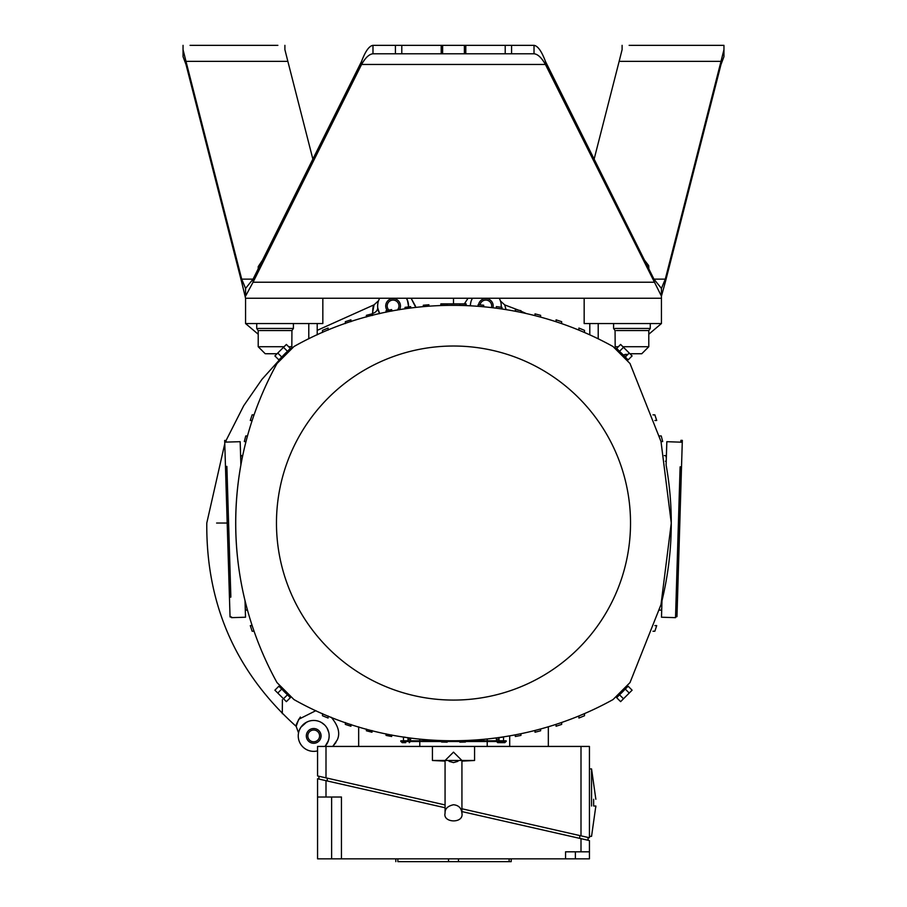 <?xml version="1.0" encoding="UTF-8"?>
<svg xmlns="http://www.w3.org/2000/svg" width="907" height="907" viewBox="0 0 907 907"><rect width="100%" height="100%" fill="white"/><g stroke="black" fill="none" stroke-linecap="round" stroke-linejoin="round"><path stroke-width="1.36" d="M461.935 808.772L589.437 837.762L589.437 746.438L509.7 746.438L509.7 735.985M419.782 741.518L419.782 746.438L317.563 746.438L317.563 775.95L445.065 804.94M325.998 746.438L325.998 777.866L327.268 778.149L327.268 780.961L317.563 778.75L317.563 797.015L341.451 797.015L341.451 858.838L565.549 858.838L565.549 851.82L589.437 851.82L589.437 858.838L565.549 858.838M589.437 851.82L589.437 840.574L579.732 838.363L579.732 835.562L581.002 835.846L581.002 746.438M588.076 837.456L588.076 840.267M581.002 851.82L581.002 838.658L461.935 811.584M445.065 807.752L325.998 780.678L325.998 797.015M341.451 858.838L317.563 858.838L317.563 797.015M318.924 776.256L318.924 779.068M589.437 768.921L591.545 768.921L591.545 806.017M591.545 799.271L591.545 768.921L595.854 799.271M593.643 799.271L593.643 806.017L593.643 799.271C596.795 799.271 596.795 799.271 593.643 799.271C596.795 799.271 596.795 799.271 593.643 799.271M595.854 806.017L595.854 807.128L595.854 806.017L593.643 806.017L595.854 806.017L591.545 836.356L589.437 836.356M397.867 858.838L397.867 861.65L511.197 861.65L509.133 861.65L509.133 858.838M548.338 726.858L548.338 746.438M520.935 733.831L520.935 735.418L515.323 736.507L515.323 734.965M224.675 440.428L226.092 440.553L226.126 441.97L224.732 442.151L240.174 441.686L240.888 464.996A329.048 329.048 0 0 0 245.015 600.683L245.514 617.225L231.478 617.656L231.455 616.919L230.049 616.964L229.448 597.157L230.854 597.112L226.875 466.413L225.469 466.459L229.448 597.157M224.675 440.462L224.732 442.015M226.081 440.485L224.687 440.519M226.092 440.553L224.687 440.598M226.092 440.632L224.687 440.677M226.092 440.734L224.687 440.768M226.092 440.836L224.698 440.881M226.104 440.961L224.698 441.006M226.104 441.108L224.698 441.142M226.104 441.255L224.709 441.301M226.115 441.414L224.709 441.46M226.115 441.596L224.721 441.63M226.126 441.777L224.721 441.822M247.464 610.162L245.763 610.162L245.241 608.166M245.128 604.538L245.978 604.538M241.591 461.232L240.774 461.232M675.556 616.601L676.962 616.647L677.563 596.829L676.157 596.783L676.962 570.231L678.379 570.129L681.52 466.89L680.114 466.856L675.522 617.656L661.486 617.225L661.985 600.683A329.048 329.048 0 0 0 666.112 464.996L666.826 441.686L682.268 442.231L682.325 440.371L680.919 440.337L682.325 440.451M677.563 596.829L678.368 570.265L676.962 570.22L678.379 570.197L676.973 570.152M676.973 570.084L678.379 570.129M676.973 570.004L678.379 570.05M676.973 569.902L678.379 569.947M676.985 569.789L678.391 569.834M676.985 569.664L678.391 569.698M676.985 569.517L678.391 569.551M676.996 569.347L678.402 569.392M676.996 569.177L678.402 569.222M677.007 568.984L678.413 569.029M677.007 568.78L678.413 568.825M677.019 568.553L678.425 568.598M677.03 568.315L678.425 568.36M677.03 568.054L678.436 568.099M677.041 567.771L678.447 567.805M677.053 567.453L678.459 567.499M677.064 567.124L678.47 567.17M677.076 566.762L678.481 566.807M677.087 566.376L678.493 566.422M677.098 565.957L678.504 565.991M677.11 565.503L678.515 565.537M677.121 565.016L678.527 565.05M677.144 564.483L678.549 564.528M677.155 563.916L678.561 563.961M677.178 563.304L678.583 563.349M677.2 562.623L678.606 562.669M677.223 561.852L678.629 561.898M677.246 560.957L678.651 561.002M677.28 559.914L678.685 559.948M677.314 558.689L678.719 558.735M677.359 557.261L678.765 557.306M677.416 555.606L678.821 555.651M681.52 466.89L682.268 442.231M680.862 442.185L682.268 442.004M680.874 441.958L680.919 440.485L682.313 440.53M680.874 441.743L682.279 441.777M680.885 441.528L682.291 441.573M680.885 441.335L682.291 441.369M680.896 441.153L682.302 441.187M680.896 440.983L682.302 441.029M680.908 440.847L682.302 440.893M680.908 440.723L682.313 440.768M680.908 440.632L682.313 440.666M680.908 440.553L682.313 440.587M661.759 608.166L661.237 610.162L659.536 610.162M661.022 604.538L661.872 604.538M666.226 461.232L665.409 461.232M664.287 455.609L665.863 455.609L666.328 457.91M265.978 353.741L277.066 353.741L265.978 353.741M291.374 348.299L289.945 349.365M288.902 350.193L286.181 352.551M259.481 330.567L291.929 330.567L259.481 330.567M258.121 328.459L293.403 328.459L258.121 328.459M293.97 346.531L276.986 363.526C221.932 463.398 221.932 582.691 276.986 682.574L293.97 699.569C392.822 755.384 515.675 753.581 613.03 699.569L630.014 682.574L661.01 604.572L671.271 523.044L661.01 441.516L630.014 363.526L613.03 346.531C515.675 292.519 392.822 290.716 293.97 346.531M287.474 351.292L290.342 348.424L286.374 344.445L283.506 347.313L287.474 351.292L286.578 352.177A56.2 56.2 0 0 0 282.633 356.134L281.737 357.029L277.769 353.05L274.9 355.918L278.868 359.886L281.737 357.029M629.934 353.741L641.771 353.741L629.934 353.741M617.44 349.671L615.626 348.299M621.306 353.004L617.905 350.045M616.352 330.567L648.788 330.567L616.352 330.567M614.991 328.459L650.274 328.459L614.991 328.459M625.263 357.029L628.132 359.886L632.1 355.918L629.231 353.05L625.263 357.029L624.367 356.134A56.2 56.2 0 0 0 620.422 352.177L619.526 351.292L623.494 347.313L620.626 344.445L616.658 348.424L619.526 351.292M584.165 298.244L661.441 298.244L661.441 323.538L584.165 323.538L584.165 298.244L245.559 298.244L241.715 282.224L241.715 279.141L245.559 288.426L253.053 279.141L361.576 61.37L361.576 64.465L253.053 282.224L245.559 296.158L245.559 288.426M241.715 282.224L185.992 64.465L185.992 61.37L241.715 279.141L253.053 279.141L253.053 282.224L653.947 282.224L653.947 279.141L661.441 288.426L665.284 279.141L665.284 282.224L661.441 296.158L661.441 288.426M661.441 298.244L661.441 296.158L545.424 64.465L545.424 61.37L653.947 279.141L665.284 279.141L721.008 61.37L721.008 64.465L665.284 282.224M622.1 49.658L622.1 45.35L622.1 49.658L619.141 61.37L721.008 61.37L723.956 49.658L723.956 56.653L721.008 64.465M441.21 53.785L442.616 53.785L442.616 45.35L441.21 45.35L441.21 53.785L401.79 53.785L401.79 45.35L395.418 45.35L395.418 53.785L372.981 53.785C369.183 54.137 365.385 57.697 361.576 64.465L545.424 64.465C541.615 57.697 537.817 54.137 534.019 53.785L534.019 45.35C537.817 45.883 541.615 51.223 545.424 61.37M534.019 53.785L511.582 53.785L511.582 45.35L534.019 45.35M395.418 53.785L401.79 53.785M505.21 53.785L465.79 53.785L465.79 45.35L505.21 45.35L505.21 53.785L511.582 53.785M465.79 45.35L464.384 45.35L464.384 53.785L465.79 53.785M464.384 53.785L442.616 53.785M511.582 45.35L505.21 45.35M361.576 61.37C365.385 51.223 369.183 45.883 372.981 45.35L395.418 45.35M372.981 45.35L372.981 53.785M185.992 64.465L183.044 56.653L183.044 49.658L185.992 61.37L287.859 61.37L284.9 49.658L284.9 45.35L284.9 49.658M442.616 45.35L464.384 45.35M723.956 49.658L723.956 45.35L629.129 45.35M401.79 45.35L441.21 45.35M312.87 159.122L287.859 61.37M619.141 61.37L594.13 159.122M687.075 45.35L711.666 45.35M716.938 45.35L723.956 45.35M195.334 45.35L219.925 45.35M277.871 45.35L190.062 45.35M183.044 45.35L183.044 49.658M589.788 323.538L589.788 334.819M661.441 323.538L648.788 334.241M598.212 338.81L598.212 323.538M317.212 334.819L317.212 323.538L322.835 323.538L322.835 298.244M317.212 323.538L245.559 323.538L245.559 298.244M258.212 334.241L245.559 323.538M308.788 323.538L308.788 338.799M281.737 689.071L278.868 686.202L274.9 690.182L277.769 693.05L281.737 689.071L282.633 689.966A56.2 56.2 0 0 0 286.578 693.912L287.474 694.807L283.506 698.775L286.374 701.644L290.342 697.676L287.474 694.807M499.02 737.652L500.415 737.459L499.02 737.652L500.415 737.459L499.02 737.652L499.02 740.826M501.106 737.357L503.521 736.994L501.106 737.357M403.479 736.994L405.86 737.357L403.479 736.994L403.479 740.826M408.535 740.826L400.815 741.518L400.815 740.826L506.185 740.826L506.185 741.518L405.735 741.518M501.265 741.518L503.374 741.518L503.374 740.826M501.265 742.652L504.825 742.652L497.716 742.652L504.825 742.652L505.834 741.631L496.707 741.631L505.834 741.518M405.735 742.652L402.175 742.652L405.735 742.652M619.526 694.807L616.658 697.676L620.626 701.644L623.494 698.775L619.526 694.807L620.422 693.912A56.2 56.2 0 0 0 624.367 689.966L625.263 689.071L629.231 693.05L632.1 690.182L628.132 686.202L625.263 689.071M630.524 523.044A177.024 177.024 0 0 0 364.988 369.739A177.024 177.024 0 0 0 364.988 676.361A177.024 177.024 0 0 0 630.524 523.044M623.494 698.775L629.231 693.05M277.769 693.05L283.506 698.775M283.506 347.313L277.769 353.05M629.231 353.05L623.494 347.313M240.672 457.91L241.137 455.609L242.713 455.609M254.017 631.227L252.146 631.227L250.298 625.615L252.123 625.615M350.941 724.432L350.941 726.246L345.318 724.398L345.318 722.528M372.006 730.566L372.006 732.232L366.394 730.781L366.394 729.081M391.677 734.965L391.677 736.507L386.065 735.418L386.065 733.831M410.644 738.015L410.644 739.488L407.98 739.137M428.909 739.897L428.909 740.826M465.438 741.518L459.826 742.164L459.826 741.518M483.703 739.432L483.703 740.826M561.682 722.528L561.682 724.398L556.059 726.246L556.059 724.432M584.516 713.616L584.516 715.736L578.893 718.038L578.893 715.986M654.877 625.615L656.702 625.615L654.854 631.227L652.983 631.227M423.297 740.826L423.297 739.432M447.174 741.518L447.174 742.164L441.562 741.518M441.562 742.017A337.2 337.2 0 0 0 446.72 742.153M460.28 742.153A337.2 337.2 0 0 0 465.438 742.017M478.091 740.826L478.091 739.897M499.02 739.137L496.356 739.488L496.356 738.015M540.606 729.081L540.606 730.781L534.994 732.232L534.994 730.566M328.107 715.986L328.107 718.038L322.484 715.736L322.484 713.616M358.662 726.858L358.662 746.438M419.782 739.092L419.782 740.826M419.782 746.438L509.7 746.438M487.218 739.092L487.218 740.826M487.218 741.518L487.218 746.438M659.536 435.938L661.237 435.938L662.688 441.562L661.022 441.562M652.983 414.862L654.854 414.862L656.702 420.485L654.877 420.485M578.893 330.103L578.893 328.051L584.516 330.363L584.516 332.484M345.318 323.561L345.318 321.69L350.941 319.842L350.941 321.668M366.394 317.008L366.394 315.319L372.006 313.867L372.006 315.523M386.065 312.257L386.065 310.682L391.677 309.582L391.677 311.135M405.032 308.868L405.032 307.371L410.644 306.6L410.644 308.074M423.297 306.668L423.297 305.228L428.909 304.763L428.909 306.192M440.802 305.523L440.859 303.868L466.141 303.868L466.198 305.523M446.72 303.936A337.2 337.2 0 0 0 441.562 304.083L447.174 303.924L447.174 305.33M459.826 305.33L459.826 303.924L465.438 304.083A337.2 337.2 0 0 0 460.28 303.936M478.091 306.192L478.091 304.763L483.703 305.228L483.703 306.668M496.356 308.074L496.356 306.6L501.968 307.371L501.968 308.868M515.323 311.135L515.323 309.582L520.935 310.682L520.935 312.257M534.994 315.523L534.994 313.867L540.606 315.319L540.606 317.008M556.059 321.668L556.059 319.842L561.682 321.69L561.682 323.561M465.438 304.083L465.438 305.489M441.562 305.489L441.562 304.083M322.484 332.484L322.484 330.363L328.107 328.051L328.107 330.103M245.978 441.562L244.312 441.562L245.763 435.938L247.464 435.938M252.123 420.485L250.298 420.485L252.146 414.862L254.017 414.862M453.5 752.13L461.901 760.485L474.576 760.485L432.424 760.485L445.099 760.485L453.5 752.13M445.099 760.485L445.099 760.485C449.373 761.517 449.373 761.517 445.099 760.485C449.373 761.517 449.373 761.517 445.099 760.485M461.901 760.485L461.901 760.485C457.627 761.517 457.627 761.517 461.901 760.485C457.627 761.517 457.627 761.517 461.901 760.485M453.5 303.868L453.5 298.244L453.5 303.868M506.038 309.491L504.7 304.911L506.038 309.491M464.373 303.868L468.046 298.244L464.373 303.868M471.515 300.115L472.434 298.244A15.453 15.453 0 0 0 470.359 305.704L470.574 303.426M472.434 298.244L471.799 299.48M470.88 302.02L470.472 304.151M499.201 298.244A15.453 15.453 0 0 1 501.22 307.258L501.163 304.14M500.789 302.133L500.381 300.829M500.358 300.75L500.573 301.373M501.152 304.083L501.231 306.985M478.533 304.797A7.381 7.381 0 0 1 485.812 298.596A7.381 7.381 0 0 1 493 307.654M227.192 523.044L216.614 523.044M372.414 313.471L374.069 304.809C373.128 305.262 372.652 308.777 372.63 315.364L372.414 313.471A7.029 5.68 -5.2 0 0 377.697 307.371M415.78 307.439L411.12 298.244L415.542 306.294M379.704 298.244A15.453 15.453 0 0 0 379.682 313.663L377.8 308.267M377.72 304.344L377.958 302.802M378.502 300.863L378.287 301.509M377.924 302.961L377.629 305.625M377.743 307.847L379.058 312.473M407.413 300.172L408.535 306.396M407.98 301.872L406.472 298.244A15.453 15.453 0 0 1 408.513 306.883M387.221 310.443A7.381 7.381 0 0 1 393.082 298.596A7.381 7.381 0 0 1 399.42 309.752M335.93 742.516L332.722 746.438L337.143 740.123C340.431 733.525 338.458 725.906 331.248 717.267M315.874 710.657L298.709 719.285L296.158 726.36C295.569 725.725 296.974 722.607 300.364 717.018M328.447 740.543L325.171 746.257M317.563 750.871A15.453 15.453 0 0 1 298.732 732.074A15.453 15.453 0 0 1 321.112 722.346A15.453 15.453 0 0 1 325.012 746.438L326.735 744.216M328.107 741.507L328.969 738.298M306.543 722.21L300.909 727.233M299.832 729.092L299.253 730.418M299.537 729.727L300.727 727.516M301.986 725.827L303.63 724.183M305.988 722.505L308.72 721.269M311.623 720.589L313.232 720.453M321.645 722.641L324.661 724.999M327.155 728.298L328.788 732.561M329.162 735.656L328.992 738.151M313.709 728.525A7.381 7.381 0 0 1 320.092 739.59A7.381 7.381 0 0 1 307.314 739.59A7.381 7.381 0 0 1 313.709 728.525M313.709 730.022A5.884 5.884 0 0 0 308.607 738.842A5.884 5.884 0 0 0 318.799 738.842A5.884 5.884 0 0 0 313.709 730.022M397.266 310.115A5.884 5.884 0 0 0 393.082 300.092A5.884 5.884 0 0 0 388.899 310.115M491.503 307.473A5.884 5.884 0 0 0 485.812 300.092A5.884 5.884 0 0 0 480.03 304.911M675.545 616.919L676.962 616.647M224.732 442.151L225.469 466.459M331.622 858.838L331.622 797.015M575.378 858.838L575.378 851.82M458.466 861.65L458.466 858.838M448.534 861.65L448.534 858.838M259.481 346.723L284.095 346.723L259.481 346.723M288.641 346.723L291.929 346.723L288.641 346.723M616.352 346.723L618.359 346.723L616.352 346.723M622.905 346.723L648.788 346.723L622.905 346.723M259.289 266.635L258.212 266.635L259.289 266.635M647.711 266.635L648.788 266.635L647.711 266.635M405.735 741.631L401.166 741.631L405.735 741.631M676.055 600.196L677.461 600.241M675.658 613.189L677.064 613.234M511.197 861.65L511.197 858.838M395.803 861.65L395.803 858.838M293.403 323.538L293.403 328.459L291.929 330.567L291.816 347.993M256.726 323.538L256.726 328.459L258.212 330.567L258.212 346.723L265.229 353.741M648.788 346.723L641.771 353.741L648.788 346.723L648.788 330.567L650.274 328.459L650.274 323.538M613.597 323.538L613.597 328.459L615.071 330.567L615.184 347.993M258.212 266.635L262.508 260.162L258.212 266.635L258.212 268.801M648.72 265.649L644.492 260.162L648.788 266.635L648.788 268.801M503.521 740.826L503.521 736.994M407.98 740.826L407.98 737.652M496.707 741.631L497.716 742.652L496.707 741.518M410.293 741.631L409.284 742.652L410.293 741.518M401.166 741.631L402.175 742.652L401.166 741.518M505.834 741.631L504.825 742.652M432.424 746.438L432.424 760.485L445.065 761.12M474.576 746.438L474.576 760.485L461.935 761.12M461.935 760.542L461.935 813.182L461.935 760.542M457.956 761.324L453.5 762.594L449.044 761.324M445.065 760.542L445.065 813.182C442.548 823.046 464.067 823.851 461.935 813.182C461.425 808.058 458.625 805.246 453.5 804.747C447.661 806.028 444.849 808.84 445.065 813.182L445.065 760.542M624.98 354.388L627.871 354.41M282.304 713.684L282.394 699.694M226.954 515.165L227.328 527.364M623.506 354.83L627.417 354.875M525.697 313.289L520.935 311.158M518.849 310.262L504.711 304.911L500.426 300.943M500.324 300.671L500.539 301.26M298.539 732.901L296.158 726.36C235.877 672.212 206.082 604.436 206.785 523.044L224.777 443.67M226.081 440.496L243.711 405.724L261.93 379.387L279.923 359.353M317.212 330.352L374.069 304.82L378.559 300.705"/></g></svg>
